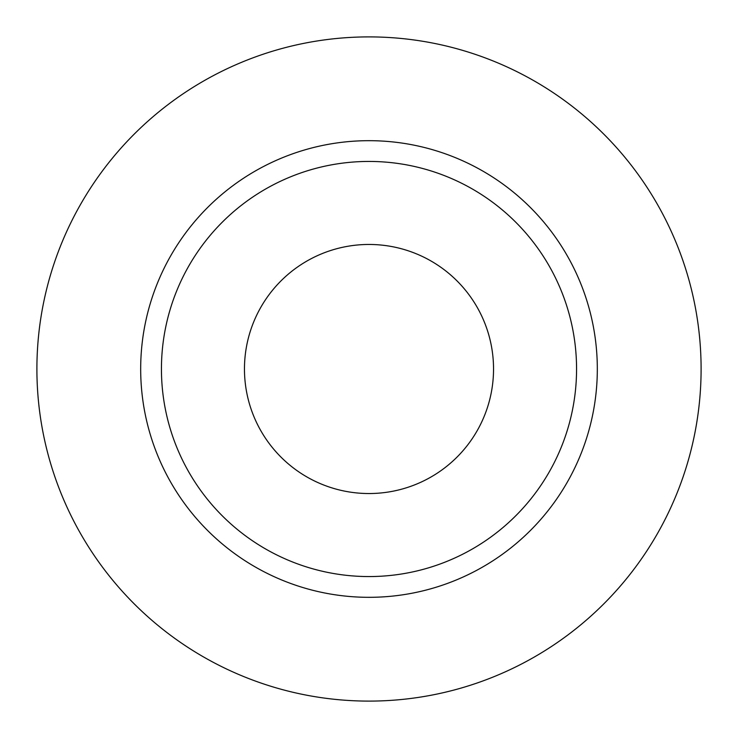 <?xml version="1.0" encoding="UTF-8"?>
<svg xmlns="http://www.w3.org/2000/svg" width="738" height="738" viewBox="0 0 738 738"><rect width="100%" height="100%" fill="white"/><g stroke="black" fill="none" stroke-linecap="round" stroke-linejoin="round"><path stroke-width="1.11" d="M244.463 369A124.537 124.537 0 0 0 369 493.537A124.537 124.537 0 0 0 493.537 369A124.537 124.537 0 0 0 369 244.463A124.537 124.537 0 0 0 244.463 369M576.562 369A207.562 207.562 0 0 0 369 161.438A207.562 207.562 0 0 0 161.438 369A207.562 207.562 0 0 0 369 576.562A207.562 207.562 0 0 0 576.562 369M701.1 369A332.1 332.1 0 0 0 369 36.9A332.1 332.1 0 0 0 36.9 369A332.1 332.1 0 0 0 369 701.1A332.1 332.1 0 0 0 701.1 369M597.319 369A228.319 228.319 0 0 1 369 597.319A228.319 228.319 0 0 1 140.681 369A228.319 228.319 0 0 1 369 140.681A228.319 228.319 0 0 1 597.319 369"/></g></svg>
